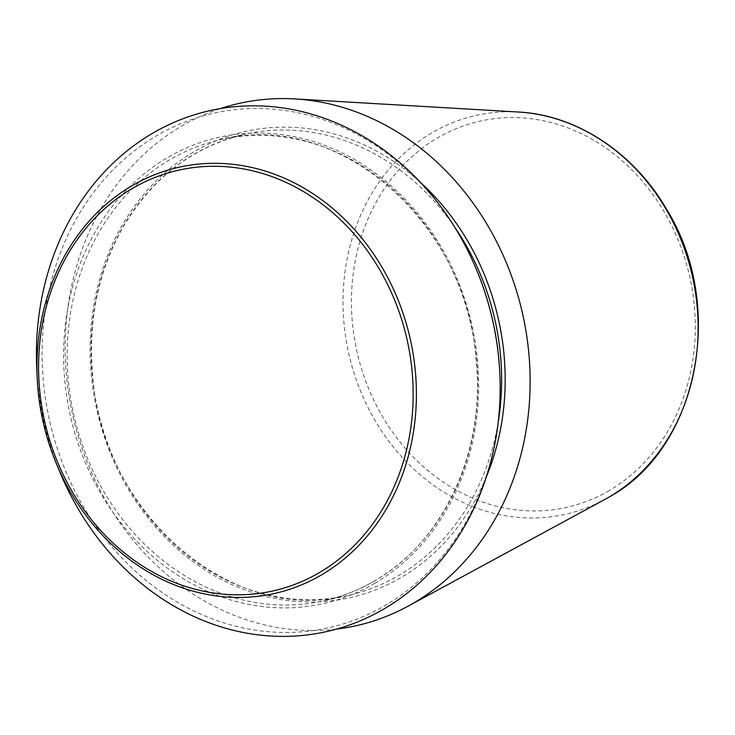 <?xml version="1.0" encoding="UTF-8"?>
<svg xmlns="http://www.w3.org/2000/svg" width="735" height="735" viewBox="0 0 735 735"><rect width="100%" height="100%" fill="white"/><g stroke="black" fill="none" stroke-linecap="round" stroke-linejoin="round"><path stroke-width="0.55" stroke-dasharray="3.67 2.76" d="M336.455 629.114A267.632 230.597 77.4 0 1 72.572 414.715A267.632 230.597 77.4 0 1 220.472 108.569M59.774 471.796A266.934 229.991 77.4 0 1 36.75 368.474M499.809 373.077A263.617 227.143 77.4 0 1 385.627 605.227A263.617 227.143 77.4 0 1 70.165 481.26A263.617 227.143 77.4 0 1 166.138 130.49A263.617 227.143 77.4 0 1 477.07 271.04M606.742 498.394L604.758 499.488A204.385 176.106 77.4 0 1 348.684 353.195A204.385 176.106 77.4 0 1 518.423 112.023M609.324 490.521A197.917 170.538 77.4 0 1 351.431 301.809A197.917 170.538 77.4 0 1 609.324 150.491A197.917 170.538 77.4 0 1 609.324 490.521M486.441 476.647A238.912 205.846 77.4 0 1 401.411 577.315A238.912 205.846 77.4 0 1 133.761 498.073A238.912 205.846 77.4 0 1 149.15 188.261A238.912 205.846 77.4 0 1 420.999 182.932M498.238 421.881A236.293 203.604 77.4 0 1 398.986 575.275A236.293 203.604 77.4 0 1 347.747 595.497A236.293 203.604 77.4 0 1 97.626 409.138A236.293 203.604 77.4 0 1 244.966 134.211A236.293 203.604 77.4 0 1 454.928 227.519M375.052 580.604A236.293 203.604 77.4 0 1 323.813 600.826A236.293 203.604 77.4 0 1 73.702 414.466A236.293 203.604 77.4 0 1 221.033 139.549A236.293 203.604 77.4 0 1 462.407 295.213A236.293 203.604 77.4 0 1 375.052 580.604M374.896 583.222A238.912 205.846 77.4 0 1 63.605 355.428A238.912 205.846 77.4 0 1 374.905 172.771A238.912 205.846 77.4 0 1 374.896 583.222M606.788 498.367L608.69 497.283M347.747 595.497C233.114 625.503 103.552 515.318 92.904 377.928C87.667 323.464 97.332 273.861 121.891 229.118C151.245 178.449 192.267 146.816 244.966 134.211L221.033 139.549C335.665 109.543 465.227 219.719 475.885 357.109C486.46 448.966 444.748 540.988 374.868 580.678C358.79 590.095 341.775 596.811 323.813 600.826L347.747 595.497"/><path stroke-width="1.1" d="M220.472 108.569A267.632 230.597 77.4 0 1 294.827 98.922A267.632 230.597 77.4 0 1 521.841 310.556A267.632 230.597 77.4 0 1 413.888 602.884A267.632 230.597 77.4 0 1 407.879 606.283A267.632 230.597 77.4 0 1 336.455 629.114M384.23 608.81A266.934 229.991 77.4 0 1 59.774 471.796L56.044 462.774A218.424 188.197 77.4 0 1 37.209 378.231A218.424 188.197 77.4 0 1 187.085 165.632A218.424 188.197 77.4 0 1 403.781 315.508A218.424 188.197 77.4 0 1 321.535 574.88A218.424 188.197 77.4 0 1 56.044 462.774C44.899 435.671 38.624 407.493 37.209 378.231L36.75 368.474A266.934 229.991 77.4 0 1 210.238 110.572A266.934 229.991 77.4 0 1 476.813 270.425A266.934 229.991 77.4 0 1 499.837 373.738A266.934 229.991 77.4 0 1 384.23 608.81M476.813 270.425L477.07 271.04A263.617 227.143 77.4 0 1 499.809 373.077L499.837 373.738M608.69 497.283L609.388 496.869C698.654 448.24 726.566 305.172 666.342 208.859C633.579 152.512 576.451 114.954 518.423 112.023A204.385 176.106 77.4 0 1 691.791 273.65A204.385 176.106 77.4 0 1 609.343 496.897A204.385 176.106 77.4 0 1 604.758 499.488L407.879 606.283M319.495 572.547A215.594 185.762 77.4 0 1 38.578 366.986A215.594 185.762 77.4 0 1 319.504 202.153A215.594 185.762 77.4 0 1 319.495 572.547M420.999 182.932A238.912 205.846 77.4 0 1 486.441 476.647M454.928 227.519A236.293 203.604 77.4 0 1 498.238 421.881M518.423 112.023L294.827 98.922"/></g></svg>
